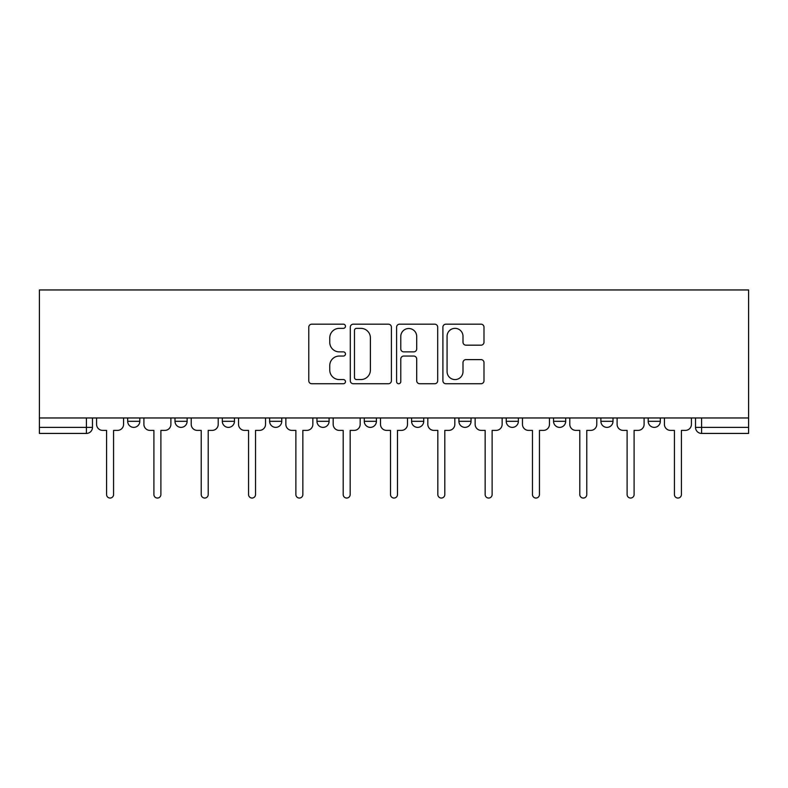 <?xml version="1.0" encoding="UTF-8"?>
<svg xmlns="http://www.w3.org/2000/svg" width="788" height="788" viewBox="0 0 788 788"><rect width="100%" height="100%" fill="white"/><g stroke="black" fill="none" stroke-linecap="round" stroke-linejoin="round"><path stroke-width="1.18" d="M345.469 326.271A2.088 2.088 0 0 0 343.381 324.183L311.752 324.183A2.975 2.975 0 0 0 308.768 327.158L308.768 380.752A2.975 2.975 0 0 0 311.752 383.736L343.381 383.736A2.088 2.088 0 0 0 345.469 381.648A2.088 2.088 0 0 0 343.381 379.57L339.293 379.57A9.525 9.525 0 0 1 329.758 370.035L329.758 365.573A9.525 9.525 0 0 1 339.293 356.048L343.381 356.048A2.088 2.088 0 0 0 345.469 353.96A2.088 2.088 0 0 0 343.381 351.872L339.293 351.872A9.525 9.525 0 0 1 329.758 342.347L329.758 337.885A9.525 9.525 0 0 1 339.293 328.35L343.381 328.35A2.088 2.088 0 0 0 345.469 326.271M648.199 417.965L648.199 421.304L660.324 421.304A6.068 6.068 0 0 1 654.267 427.372A6.068 6.068 0 0 1 648.199 421.304L648.199 417.965M506.231 417.965L506.231 421.304L518.366 421.304A6.068 6.068 0 0 1 512.298 427.372A6.068 6.068 0 0 1 506.231 421.304L506.231 417.965M411.592 417.965L411.592 421.304L423.727 421.304A6.068 6.068 0 0 1 417.66 427.372A6.068 6.068 0 0 1 411.592 421.304L411.592 417.965M364.273 417.965L364.273 421.304L376.408 421.304A6.068 6.068 0 0 1 370.34 427.372A6.068 6.068 0 0 1 364.273 421.304L364.273 417.965M269.634 421.304L269.634 417.965L269.634 421.304A6.068 6.068 0 0 0 275.701 427.372A6.068 6.068 0 0 1 269.634 421.304L281.769 421.304A6.068 6.068 0 0 1 275.701 427.372M174.995 421.304L174.995 417.965L174.995 421.304A6.068 6.068 0 0 0 181.063 427.372A6.068 6.068 0 0 1 174.995 421.304L187.12 421.304A6.068 6.068 0 0 1 181.063 427.372A6.068 6.068 0 0 0 187.12 421.304L187.12 417.965L187.12 421.304M481.015 345.174A2.975 2.975 0 0 0 483.99 342.199L483.99 327.158A2.975 2.975 0 0 0 481.015 324.183L445.88 324.183A2.975 2.975 0 0 0 442.905 327.158L442.905 380.752A2.975 2.975 0 0 0 445.88 383.736L481.015 383.736A2.975 2.975 0 0 0 483.99 380.752L483.99 362.598A2.975 2.975 0 0 0 481.015 359.614L465.984 359.614A2.975 2.975 0 0 0 462.999 362.598L462.999 371.601A7.969 7.969 0 0 1 455.04 379.57A7.969 7.969 0 0 1 447.072 371.601L447.072 336.318A7.969 7.969 0 0 1 455.04 328.35A7.969 7.969 0 0 1 462.999 336.318L462.999 342.199A2.975 2.975 0 0 0 465.984 345.174L481.015 345.174M748.6 417.965L39.4 417.965L39.4 289.954L748.6 289.954L748.6 433.43L701.586 433.43A6.068 6.068 0 0 1 695.518 427.372L748.6 427.372M391.4 327.158A2.975 2.975 0 0 0 388.415 324.183L353.28 324.183A2.975 2.975 0 0 0 350.305 327.158L350.305 380.752A2.975 2.975 0 0 0 353.28 383.736L388.415 383.736A2.975 2.975 0 0 0 391.4 380.752L391.4 327.158M399.585 324.183L434.72 324.183A2.975 2.975 0 0 1 437.695 327.158L437.695 380.752A2.975 2.975 0 0 1 434.72 383.736L419.679 383.736A2.975 2.975 0 0 1 416.704 380.752L416.704 359.023A2.975 2.975 0 0 0 413.73 356.048L403.751 356.048A2.975 2.975 0 0 0 400.777 359.023L400.777 381.648A2.088 2.088 0 0 1 398.689 383.736A2.088 2.088 0 0 1 396.6 381.648L396.6 327.158A2.975 2.975 0 0 1 399.585 324.183M695.518 417.965L695.518 427.372A6.068 6.068 0 0 0 701.586 433.43L701.586 417.965M92.482 417.965L92.482 427.372L92.482 417.965M86.414 417.965L86.414 433.43L39.4 433.43L39.4 427.372L92.482 427.372A6.068 6.068 0 0 1 86.414 433.43A6.068 6.068 0 0 0 92.482 427.372M39.4 417.965L39.4 427.372M660.324 417.965L660.324 421.304A6.068 6.068 0 0 1 654.267 427.372M613.005 417.965L613.005 421.304A6.068 6.068 0 0 1 606.937 427.372A6.068 6.068 0 0 1 600.88 421.304L613.005 421.304M600.88 417.965L600.88 421.304M553.55 417.965L553.55 421.304L565.685 421.304L565.685 417.965L565.685 421.304A6.068 6.068 0 0 1 559.618 427.372A6.068 6.068 0 0 1 553.55 421.304A6.068 6.068 0 0 0 559.618 427.372M518.366 417.965L518.366 421.304M471.047 417.965L471.047 421.304A6.068 6.068 0 0 1 464.979 427.372A6.068 6.068 0 0 1 458.911 421.304L471.047 421.304L471.047 417.965M458.911 417.965L458.911 421.304M423.727 421.304L423.727 417.965L423.727 421.304A6.068 6.068 0 0 1 417.66 427.372M376.408 421.304L376.408 417.965L376.408 421.304A6.068 6.068 0 0 1 370.34 427.372M329.089 417.965L329.089 421.304A6.068 6.068 0 0 1 323.021 427.372A6.068 6.068 0 0 1 316.953 421.304A6.068 6.068 0 0 0 323.021 427.372A6.068 6.068 0 0 0 329.089 421.304L329.089 417.965M316.953 417.965L316.953 421.304L329.089 421.304M281.769 417.965L281.769 421.304M234.45 417.965L234.45 421.304A6.068 6.068 0 0 1 228.382 427.372A6.068 6.068 0 0 1 222.314 421.304A6.068 6.068 0 0 0 228.382 427.372M222.314 417.965L222.314 421.304L234.45 421.304M139.801 417.965L139.801 421.304A6.068 6.068 0 0 1 133.733 427.372A6.068 6.068 0 0 1 127.676 421.304A6.068 6.068 0 0 0 133.733 427.372A6.068 6.068 0 0 0 139.801 421.304L139.801 417.965M127.676 417.965L127.676 421.304L139.801 421.304M356.56 328.35A2.088 2.088 0 0 0 354.472 330.438L354.472 377.482A2.088 2.088 0 0 0 356.56 379.57L360.874 379.57A9.525 9.525 0 0 0 370.399 370.035L370.399 337.885A9.525 9.525 0 0 0 360.874 328.35L356.56 328.35M416.704 336.466A7.969 7.969 0 0 0 408.736 328.507A7.969 7.969 0 0 0 400.777 336.466L400.777 348.897A2.975 2.975 0 0 0 403.751 351.872L413.73 351.872A2.975 2.975 0 0 0 416.704 348.897L416.704 336.466M96.579 417.965L96.579 424.338A6.068 6.068 0 0 0 102.647 430.396L106.587 430.396L106.587 494.559A3.487 3.487 0 0 0 110.074 498.046A3.487 3.487 0 0 0 113.57 494.559L113.57 430.396L117.51 430.396A6.068 6.068 0 0 0 123.578 424.338L123.578 417.965M143.899 417.965L143.899 424.338A6.068 6.068 0 0 0 149.966 430.396L153.906 430.396L153.906 494.559A3.487 3.487 0 0 0 157.393 498.046A3.487 3.487 0 0 0 160.89 494.559L160.89 430.396L164.83 430.396A6.068 6.068 0 0 0 170.898 424.338L170.898 417.965M191.218 417.965L191.218 424.338A6.068 6.068 0 0 0 197.286 430.396L201.226 430.396L201.226 494.559A3.487 3.487 0 0 0 204.722 498.046A3.487 3.487 0 0 0 208.209 494.559L208.209 430.396L212.149 430.396A6.068 6.068 0 0 0 218.217 424.338L218.217 417.965M238.537 417.965L238.537 424.338A6.068 6.068 0 0 0 244.605 430.396L248.555 430.396L248.555 494.559A3.487 3.487 0 0 0 252.042 498.046A3.487 3.487 0 0 0 255.529 494.559L255.529 430.396L259.469 430.396A6.068 6.068 0 0 0 265.536 424.338L265.536 417.965M285.857 417.965L285.857 424.338A6.068 6.068 0 0 0 291.924 430.396L295.874 430.396L295.874 494.559A3.487 3.487 0 0 0 299.361 498.046A3.487 3.487 0 0 0 302.848 494.559L302.848 430.396L306.788 430.396A6.068 6.068 0 0 0 312.856 424.338L312.856 417.965M333.176 417.965L333.176 424.338A6.068 6.068 0 0 0 339.244 430.396L343.194 430.396L343.194 494.559A3.487 3.487 0 0 0 346.681 498.046A3.487 3.487 0 0 0 350.168 494.559L350.168 430.396L354.108 430.396A6.068 6.068 0 0 0 360.175 424.338L360.175 417.965M380.505 417.965L380.505 424.338A6.068 6.068 0 0 0 386.573 430.396L390.513 430.396L390.513 494.559A3.487 3.487 0 0 0 394 498.046A3.487 3.487 0 0 0 397.487 494.559L397.487 430.396L401.427 430.396A6.068 6.068 0 0 0 407.494 424.338L407.494 417.965M427.825 417.965L427.825 424.338A6.068 6.068 0 0 0 433.892 430.396L437.832 430.396L437.832 494.559A3.487 3.487 0 0 0 441.319 498.046A3.487 3.487 0 0 0 444.806 494.559L444.806 430.396L448.756 430.396A6.068 6.068 0 0 0 454.824 424.338L454.824 417.965M475.144 417.965L475.144 424.338A6.068 6.068 0 0 0 481.212 430.396L485.152 430.396L485.152 494.559A3.487 3.487 0 0 0 488.639 498.046A3.487 3.487 0 0 0 492.126 494.559L492.126 430.396L496.076 430.396A6.068 6.068 0 0 0 502.143 424.338L502.143 417.965M522.464 417.965L522.464 424.338A6.068 6.068 0 0 0 528.531 430.396L532.471 430.396L532.471 494.559A3.487 3.487 0 0 0 535.958 498.046A3.487 3.487 0 0 0 539.445 494.559L539.445 430.396L543.395 430.396A6.068 6.068 0 0 0 549.463 424.338L549.463 417.965M569.783 417.965L569.783 424.338A6.068 6.068 0 0 0 575.851 430.396L579.791 430.396L579.791 494.559A3.487 3.487 0 0 0 583.278 498.046A3.487 3.487 0 0 0 586.774 494.559L586.774 430.396L590.714 430.396A6.068 6.068 0 0 0 596.782 424.338L596.782 417.965M617.102 417.965L617.102 424.338A6.068 6.068 0 0 0 623.17 430.396L627.11 430.396L627.11 494.559A3.487 3.487 0 0 0 630.607 498.046A3.487 3.487 0 0 0 634.094 494.559L634.094 430.396L638.034 430.396A6.068 6.068 0 0 0 644.101 424.338L644.101 417.965M664.422 417.965L664.422 424.338A6.068 6.068 0 0 0 670.49 430.396L674.43 430.396L674.43 494.559A3.487 3.487 0 0 0 677.926 498.046A3.487 3.487 0 0 0 681.413 494.559L681.413 430.396L685.353 430.396A6.068 6.068 0 0 0 691.421 424.338L691.421 417.965"/></g></svg>
